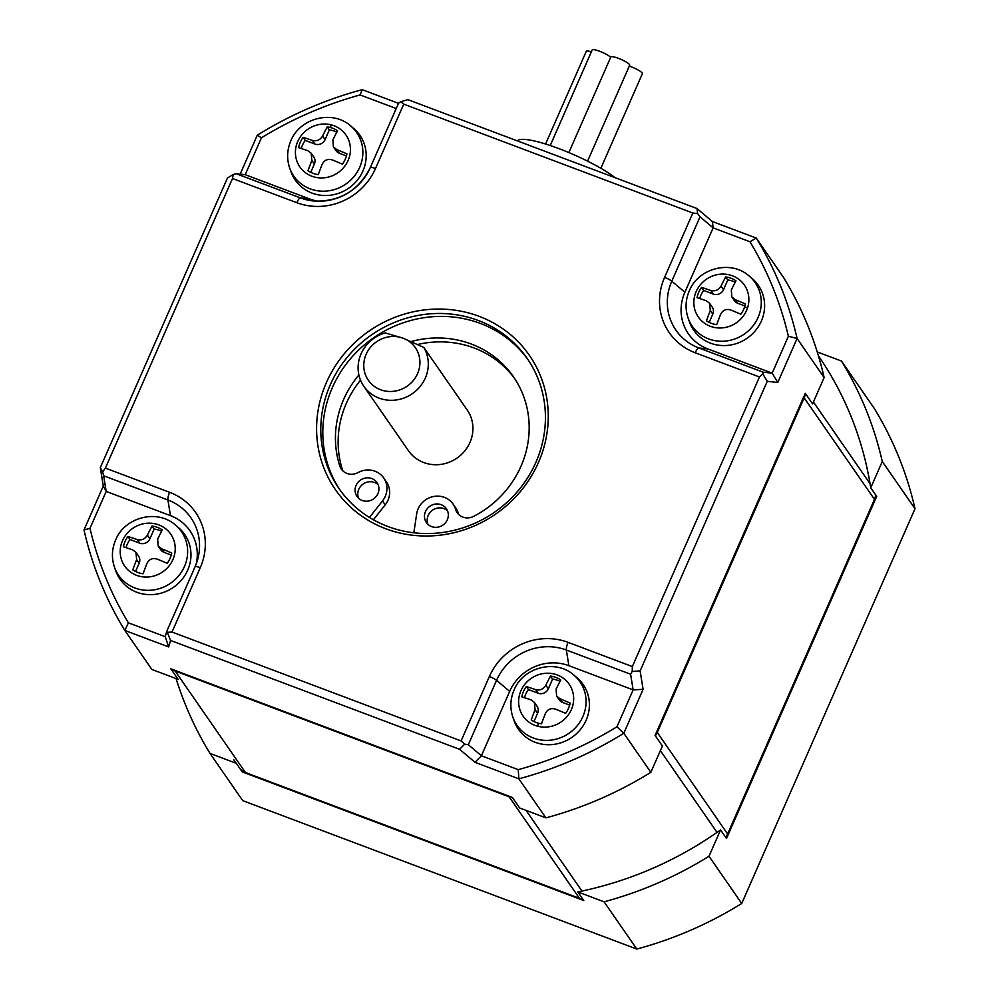 <?xml version="1.0" encoding="UTF-8"?>
<svg xmlns="http://www.w3.org/2000/svg" width="999" height="999" viewBox="0 0 999 999"><rect width="100%" height="100%" fill="white"/><g stroke="black" fill="none" stroke-linecap="round" stroke-linejoin="round"><path stroke-width="1.5" d="M161.638 548.776L158.204 546.053L160.777 549.775A7.867 7.418 -34.7 0 0 164.136 552.385L161.638 548.776A99.925 18.132 23.7 0 1 171.716 552.996A25.025 23.601 145.3 0 1 170.055 558.366A25.025 23.601 145.3 0 1 167.195 563.286A99.925 18.132 -156.3 0 0 157.105 559.078C152.522 557.717 149.138 559.19 146.928 563.498A99.925 27.81 110.6 0 0 143.069 573.763A25.025 23.601 145.3 0 1 132.792 569.892A99.925 27.81 -69.4 0 1 136.651 559.615L135.964 552.372L132.692 549.875A99.925 18.132 -156.3 0 0 123.401 546.803A25.025 23.601 145.3 0 1 125.062 541.421A25.025 23.601 145.3 0 1 127.922 536.5A99.925 18.132 23.7 0 1 137.213 539.572L139.71 543.181A7.867 7.418 -34.7 0 0 149.887 538.761L154.146 529.058A25.025 23.601 145.3 0 1 161.588 531.281M126.024 547.639A25.025 23.601 145.3 0 1 130.02 539.535L127.922 536.5M135.527 571.49L139.148 563.224A7.867 7.418 -34.7 0 0 138.549 556.081L135.964 552.372M164.136 552.385L171.229 555.057M130.02 539.535L139.71 543.181M149.887 538.761L147.39 535.152C144.967 539.135 141.571 540.609 137.213 539.572M147.39 535.152A99.925 27.81 -69.4 0 1 152.048 526.023L154.146 529.058M152.048 526.023A25.025 23.601 145.3 0 1 162.325 529.895A99.925 27.81 110.6 0 0 157.667 539.035L158.204 546.053M175.437 525.049L178.421 527.572A39.323 37.088 145.3 0 1 187.712 570.142A39.323 37.088 145.3 0 1 136.826 592.245A39.323 37.088 145.3 0 1 115.809 570.953L114.498 567.27A38.262 36.089 145.3 0 0 134.952 587.986A38.262 36.089 145.3 0 0 184.465 566.483A38.262 36.089 145.3 0 0 175.437 525.049C157.355 508.716 124.7 517.07 115.634 539.984C111.788 549.025 111.413 558.116 114.498 567.27M361.076 353.821A35.752 33.716 145.3 0 1 385.227 332.917L403.159 338.224A28.596 26.973 145.3 0 1 417.557 373.651A28.596 26.973 145.3 0 1 380.544 389.722A28.596 26.973 145.3 0 1 366.146 354.295A28.596 26.973 145.3 0 1 403.159 338.224L423.788 347.427A35.752 33.716 145.3 0 1 425.337 378.022A35.752 33.716 145.3 0 1 396.091 399.987A35.752 33.716 145.3 0 1 363.823 386.276A35.752 33.716 145.3 0 1 361.076 353.821M165.235 636.7L166.808 631.156L170.542 640.434L459.627 749.312L475 762.312L518.868 778.833L545.916 817.869L519.655 807.979L512.35 797.439L170.829 668.818L178.134 679.357L151.873 669.467L124.825 630.431L168.694 646.952L165.235 636.7L128.396 622.827A364.61 343.918 145.3 0 1 89.985 528.334L106.194 491.433L170.454 515.634L167.919 499.975A53.909 50.849 145.3 0 1 197.402 560.402A53.909 50.849 145.3 0 1 195.092 566.72M196.279 563.761A45.754 43.157 -34.7 0 0 170.454 515.634M232.505 178.496L296.778 202.697A60.814 57.368 -34.7 0 0 375.487 168.519L403.746 104.146L692.831 213.024L664.572 277.397A60.814 57.368 -34.7 0 0 695.204 352.759L759.465 376.96L632.342 666.57L568.081 642.357A60.814 57.368 -34.7 0 0 489.36 676.535L461.101 740.921L172.015 632.042L200.275 567.669A60.814 57.368 -34.7 0 0 169.643 492.307L105.382 468.106L232.505 178.496L233.179 174.488L227.435 178.034L100.312 467.644L103.284 486.026L83.991 529.97A371.765 350.661 145.3 0 0 124.825 630.431L128.396 622.827M83.991 529.97L89.985 528.334M103.284 486.026L106.194 491.433L103.659 475.774L167.919 499.975A7.155 1.986 110.6 0 1 169.643 492.307M166.808 631.156L195.08 566.745L166.833 631.106M168.694 646.952L170.542 640.434M172.015 632.042L167.795 632.305M105.382 468.106L102.61 471.928L103.659 475.774M100.312 467.644L102.61 471.928M398.501 103.334L362.2 89.66A371.765 350.661 145.3 0 0 257.28 135.215L240.185 174.151M461.101 740.921L464.71 744.13L459.627 749.312M545.916 817.869A371.765 350.661 -34.7 0 0 650.849 772.314L623.801 733.266A371.765 350.661 145.3 0 1 518.868 778.833L518.244 769.655L481.406 755.781L468.319 744.705L496.578 680.319A53.909 50.849 145.3 0 1 566.346 650.024L630.606 674.225L632.23 671.39L640.122 670.941L767.244 381.331L777.796 382.467L797.09 338.511L824.138 377.56A371.765 350.661 -34.7 0 0 783.303 277.098L756.255 238.062L712.387 221.541L697.015 208.541L697.614 213.574L692.831 213.024M464.71 744.13L468.319 744.705M568.081 642.357A7.155 1.986 110.6 0 0 566.346 650.024L568.881 665.684A45.754 43.157 -34.7 0 0 509.665 691.395L481.406 755.781L475 762.312M650.849 772.314L662.399 746.003L655.094 735.464L805.281 393.331L812.587 403.871L824.138 377.56M538.461 462.462A117.969 111.264 145.3 0 1 385.801 528.758A117.969 111.264 145.3 0 1 326.386 382.605A117.969 111.264 145.3 0 1 479.058 316.308A117.969 111.264 145.3 0 1 538.461 462.462M697.015 208.541L407.917 99.663L400.699 101.748L398.539 103.259L370.304 167.57A7.155 1.299 -156.3 0 0 370.279 167.632A53.909 50.849 145.3 0 1 315.097 201.111A53.909 50.849 145.3 0 1 300.499 197.927L236.239 173.726L245.23 174.7L261.426 137.8A364.61 343.918 145.3 0 1 360.127 94.93L396.216 108.529M257.28 135.215L261.426 137.8M236.239 173.726L233.179 174.488M233.953 760.002L233.654 759.565A355.319 335.152 -34.7 0 0 233.953 760.002A355.319 335.152 145.3 0 0 236.288 763.298L242.233 771.89L583.753 900.511L577.809 891.92A355.319 335.152 -34.7 0 0 581.955 891.058A355.319 335.152 -34.7 0 0 717.045 832.404A355.319 335.152 145.3 0 0 720.554 829.944L726.498 838.523L876.685 496.391L870.728 487.812L882.279 461.501L915.009 508.728L741.72 903.483L709.003 856.255A371.765 350.661 145.3 0 1 604.07 901.81L636.8 949.05L242.745 800.649L210.015 753.408A371.765 350.661 145.3 0 1 176.086 678.596M568.881 665.684L633.141 689.884L643.094 689.322L623.801 733.266L616.945 726.785A364.61 343.918 145.3 0 1 518.244 769.655M630.606 674.225L633.141 689.884L616.945 726.785M586.138 720.204A39.323 37.088 145.3 0 1 549.125 744.717A39.323 37.088 145.3 0 1 514.235 721.003L512.937 717.319A38.262 36.089 145.3 0 0 546.878 740.384A38.262 36.089 145.3 0 0 582.892 716.533A38.262 36.089 145.3 0 0 573.863 675.112L576.86 677.622A39.323 37.088 145.3 0 1 586.138 720.204M643.094 689.322L640.122 670.941M239.897 768.518A14.298 13.487 -34.7 0 0 245.454 772.527L175.137 671.016A14.298 13.487 145.3 0 1 171.828 669.193M175.137 671.016L509.128 796.802L579.445 898.313A14.298 13.487 -34.7 0 0 582.779 899.1M512.462 797.602A14.298 13.487 145.3 0 1 509.128 796.802M632.342 666.57L632.23 671.39M759.465 376.96L762.799 373.938L767.244 381.331M762.799 373.938L763.199 372.19L698.938 347.989A53.909 50.849 145.3 0 1 671.79 281.181L700.049 216.808L697.614 213.574M403.746 104.146L400.699 101.748M375.487 168.519A7.155 1.299 -156.3 0 0 370.292 167.607L398.539 103.259M535.926 462.237A114.385 107.892 145.3 0 1 442.332 532.517A114.385 107.892 145.3 0 1 339.073 488.648A114.385 107.892 145.3 0 1 330.282 384.79A114.385 107.892 145.3 0 1 423.876 314.498A114.385 107.892 145.3 0 1 527.135 358.366A114.385 107.892 145.3 0 1 535.926 462.237M362.2 89.66L360.127 94.93M296.778 202.697A7.155 1.986 -69.4 0 1 300.499 197.927L309.49 198.901L245.23 174.7M309.49 198.901A45.754 43.157 -34.7 0 0 318.631 201.249M350.649 125.911L353.634 128.434A39.323 37.088 145.3 0 1 362.924 171.004A39.323 37.088 145.3 0 1 325.899 195.517A39.323 37.088 145.3 0 1 291.021 171.816L289.71 168.119C286.626 158.978 287 149.887 290.834 140.847C299.912 117.932 332.567 109.578 350.649 125.911A38.262 36.089 145.3 0 1 359.677 167.345A38.262 36.089 145.3 0 1 323.664 191.196A38.262 36.089 145.3 0 1 289.71 168.119M210.015 753.408L236.288 763.298M699.662 298.551A25.025 23.601 145.3 0 1 703.671 290.447L713.348 294.093A7.867 7.418 -34.7 0 0 723.526 289.673L727.784 279.97A25.025 23.601 145.3 0 1 735.239 282.193M723.526 289.673L721.028 286.076C718.606 290.047 715.222 291.521 710.851 290.484L713.348 294.093M700.049 216.808L713.136 227.884L749.974 241.758L756.255 238.062A371.765 350.661 145.3 0 1 797.09 338.511L788.386 336.251L772.19 373.151L763.199 372.19M664.572 277.397A7.155 1.299 23.7 0 1 671.79 281.181L684.877 292.257A45.754 43.157 -34.7 0 0 707.916 348.951L772.19 373.151L777.796 382.467M725.624 837.262A14.298 13.487 -34.7 0 0 727.609 833.978L874.487 499.388A14.298 13.487 -34.7 0 0 875.636 494.88M727.609 833.978L657.292 732.467A14.298 13.487 145.3 0 1 655.294 735.751M577.809 891.92L604.07 901.81M709.003 856.255L720.554 829.944M657.292 732.467L804.17 397.877A14.298 13.487 -34.7 0 0 805.306 393.369M245.454 772.527L579.445 898.313M684.877 292.257L713.136 227.884L712.387 221.541M528.134 359.84A114.385 107.892 -34.7 0 0 424.975 317.557A114.385 107.892 -34.7 0 0 332.305 387.712A114.385 107.892 -34.7 0 0 340.097 490.109M517.47 140.921A57.193 10.377 23.7 0 1 558.853 148.601A57.193 10.377 23.7 0 1 615.059 177.672M703.671 290.447L701.56 287.412A99.925 18.132 23.7 0 1 710.851 290.484M735.276 299.688L731.842 296.965L734.415 300.687A7.867 7.418 -34.7 0 0 737.774 303.296L735.276 299.688A99.925 18.132 23.7 0 1 745.354 303.908A25.025 23.601 145.3 0 1 744.592 306.893A25.025 23.601 145.3 0 1 740.833 314.21A99.925 18.132 -156.3 0 0 730.756 309.99C726.173 308.629 722.776 310.102 720.579 314.41A99.925 27.81 110.6 0 0 716.708 324.675A25.025 23.601 145.3 0 1 706.43 320.804A99.925 27.81 -69.4 0 1 710.289 310.539L712.786 314.136A7.867 7.418 -34.7 0 0 712.187 307.005L709.615 303.284L710.289 310.539M749.974 241.758A364.61 343.918 145.3 0 1 788.386 336.251M761.35 321.066A39.323 37.088 145.3 0 1 710.464 343.156A39.323 37.088 145.3 0 1 689.447 321.865L688.149 318.182A38.262 36.089 145.3 0 0 722.09 341.246A38.262 36.089 145.3 0 0 758.104 317.395A38.262 36.089 145.3 0 0 749.075 275.961L752.072 278.484A39.323 37.088 145.3 0 1 761.35 321.066M870.728 487.812A355.319 335.152 -34.7 0 0 870.079 483.778A355.319 335.152 -34.7 0 0 818.393 355.719M741.72 903.483A371.765 350.661 145.3 0 1 636.8 949.05M411.201 341.508A98.664 93.057 145.3 0 1 513.399 376.685A98.664 93.057 145.3 0 1 473.626 516.371A13.224 12.475 145.3 0 1 457.217 512.712A13.224 12.475 145.3 0 1 455.594 509.315A20.305 19.156 -34.7 0 0 453.096 504.083A20.305 19.156 -34.7 0 0 432.142 496.828A20.305 19.156 -34.7 0 0 416.683 513.836L413.823 532.792M369.43 517.445L382.492 500.961L385.202 504.87L373.389 519.767M360.514 380.182A98.664 93.057 -34.7 0 0 342.495 469.88L339.797 465.971A13.224 12.475 145.3 0 0 341.321 469.068A13.224 12.475 145.3 0 0 358.029 472.564A20.305 19.156 145.3 0 1 383.691 477.947A20.305 19.156 145.3 0 1 382.492 500.961M339.797 465.971A98.664 93.057 145.3 0 1 358.891 374.975M356.081 485.402A12.15 11.464 145.3 0 1 366.021 477.934A12.15 11.464 145.3 0 1 376.985 482.592A12.15 11.464 145.3 0 1 377.922 493.631A12.15 11.464 145.3 0 1 367.982 501.098A12.15 11.464 145.3 0 1 357.005 496.441A12.15 11.464 145.3 0 1 356.081 485.402M425.474 511.538A12.15 11.464 145.3 0 1 435.427 504.07A12.15 11.464 145.3 0 1 446.391 508.728A12.15 11.464 145.3 0 1 447.327 519.767A12.15 11.464 145.3 0 1 437.387 527.235A12.15 11.464 145.3 0 1 426.411 522.577A12.15 11.464 145.3 0 1 425.474 511.538M915.009 508.728A371.765 350.661 145.3 0 0 874.175 408.279L841.458 361.039L817.232 351.923M721.028 286.076A99.925 27.81 -69.4 0 1 725.686 276.935A25.025 23.601 145.3 0 1 735.963 280.806A99.925 27.81 110.6 0 0 731.318 289.947L731.842 296.965M725.686 276.935L727.784 279.97M560.064 698.825L556.63 696.116L559.203 699.824A7.867 7.418 -34.7 0 0 562.562 702.434L560.064 698.825A99.925 18.132 23.7 0 1 570.142 703.046A25.025 23.601 145.3 0 1 565.621 713.348A99.925 18.132 -156.3 0 0 555.544 709.128C550.961 707.767 547.564 709.24 545.367 713.548A99.925 27.81 110.6 0 0 541.495 723.825A25.025 23.601 145.3 0 1 538.486 723.239A25.025 23.601 145.3 0 1 531.218 719.954A99.925 27.81 -69.4 0 1 535.077 709.677L537.587 713.286A7.867 7.418 -34.7 0 0 536.975 706.143L534.403 702.422L535.077 709.677M524.45 697.689A25.025 23.601 145.3 0 1 528.459 689.585L526.348 686.55A25.025 23.601 145.3 0 0 521.828 696.852A99.925 18.132 -156.3 0 1 531.118 699.924L534.403 702.422M526.348 686.55A99.925 18.132 23.7 0 1 535.639 689.635L538.136 693.231A7.867 7.418 -34.7 0 0 548.326 688.823L552.584 679.108A25.025 23.601 145.3 0 1 560.027 681.33M548.326 688.823L545.816 685.214C543.394 689.198 540.009 690.671 535.639 689.635M545.816 685.214A99.925 27.81 -69.4 0 1 550.474 676.073A25.025 23.601 145.3 0 1 553.496 676.66A25.025 23.601 145.3 0 1 560.764 679.944A99.925 27.81 110.6 0 0 556.106 689.085L556.63 696.116M841.458 361.039A371.765 350.661 145.3 0 1 882.279 461.501M383.691 477.947L386.401 481.855A20.305 19.156 145.3 0 1 385.202 504.87M342.495 469.88A13.224 12.475 -34.7 0 0 342.869 470.879M514.722 378.658A98.664 93.057 -34.7 0 0 417.682 344.468M709.165 322.402L712.786 314.136M737.774 303.296L744.879 305.969M453.096 504.083L455.806 507.992A20.305 19.156 145.3 0 1 458.304 513.211A13.224 12.475 -34.7 0 0 458.766 514.522M378.122 484.69A12.15 11.464 -34.7 0 0 358.778 489.298A12.15 11.464 -34.7 0 0 358.579 498.239M447.527 510.839A12.15 11.464 -34.7 0 0 428.184 515.447A12.15 11.464 -34.7 0 0 427.984 524.375M701.56 287.412A25.025 23.601 145.3 0 0 697.801 294.717A25.025 23.601 145.3 0 0 697.04 297.714A99.925 18.132 -156.3 0 1 706.33 300.786L709.615 303.284M301.236 148.501A25.025 23.601 145.3 0 1 305.232 140.397L314.922 144.043A7.867 7.418 -34.7 0 0 325.1 139.623L322.602 136.014A99.925 27.81 -69.4 0 1 327.26 126.885A25.025 23.601 145.3 0 1 330.269 127.472A25.025 23.601 145.3 0 1 337.537 130.757A99.925 27.81 110.6 0 0 332.879 139.885L333.404 146.915L335.989 150.637A7.867 7.418 -34.7 0 0 339.335 153.234L346.441 155.919M339.335 153.234L336.838 149.638L333.404 146.915M336.838 149.638A99.925 18.132 23.7 0 1 346.928 153.846A25.025 23.601 145.3 0 1 342.407 164.148A99.925 18.132 -156.3 0 0 332.317 159.94C327.734 158.579 324.338 160.052 322.14 164.348A99.925 27.81 110.6 0 0 318.281 174.625A25.025 23.601 145.3 0 1 315.259 174.038A25.025 23.601 145.3 0 1 307.992 170.754A99.925 27.81 -69.4 0 1 311.863 160.477L314.36 164.086A7.867 7.418 -34.7 0 0 313.761 156.943L311.176 153.222L311.863 160.477M562.562 702.434L569.667 705.107M550.474 676.073L552.584 679.108M528.459 689.585L538.136 693.231M533.953 721.553L537.587 713.286M461.526 401.898L467.22 409.99A35.752 33.716 145.3 0 1 469.967 442.445A35.752 33.716 145.3 0 1 440.721 464.41A35.752 33.716 145.3 0 1 408.454 450.699L363.823 386.276M629.295 66.096A10.29 1.873 23.7 0 1 642.22 73.002A10.29 1.873 23.7 0 1 642.394 73.651L600.849 168.282M545.579 144.018L586.263 51.349A10.29 1.873 23.7 0 1 591.358 51.848M568.856 152.572L610.826 56.968A10.29 1.873 23.7 0 1 618.306 58.292A10.29 1.873 23.7 0 1 629.507 64.598A10.29 1.873 23.7 0 1 629.67 65.247L587.574 161.151M327.26 126.885L329.358 129.92A25.025 23.601 145.3 0 1 336.8 132.143M325.1 139.623L329.358 129.92M322.602 136.014C320.179 139.997 316.783 141.471 312.425 140.434L314.922 144.043M305.232 140.397L303.134 137.363A99.925 18.132 23.7 0 1 312.425 140.434M311.176 153.222L307.904 150.737A99.925 18.132 -156.3 0 0 298.614 147.665A25.025 23.601 145.3 0 1 303.134 137.363M310.726 172.352L314.36 164.086M462.599 403.321L423.788 347.427M550.237 145.517L592.182 49.95A10.29 1.873 23.7 0 1 599.662 51.274A10.29 1.873 23.7 0 1 610.664 57.318M172.902 559.602A28.022 26.424 145.3 0 1 136.638 575.349A28.022 26.424 145.3 0 1 122.527 540.634A28.022 26.424 145.3 0 1 158.791 524.887A28.022 26.424 145.3 0 1 172.902 559.602M136.651 559.615L139.148 563.224M200.275 567.669A7.155 1.299 -156.3 0 0 195.08 566.745A7.155 1.299 -156.3 0 0 195.067 566.77L197.402 560.402M489.36 676.535A7.155 1.299 23.7 0 1 496.578 680.319L509.665 691.395M581.955 891.058L526.073 810.401M660.376 750.599L717.045 832.404M695.204 352.759A7.155 1.986 -69.4 0 1 698.938 347.989L707.916 348.951M537.737 726.248A28.022 26.424 -34.7 0 0 571.328 709.665A28.022 26.424 -34.7 0 0 557.217 674.937A28.022 26.424 -34.7 0 0 554.545 674.1A28.022 26.424 -34.7 0 0 520.954 690.684A28.022 26.424 -34.7 0 0 537.737 726.248A100.087 25.824 -75.4 0 1 538.486 723.239M870.079 483.778L813.411 401.985M804.17 397.877L874.487 499.388M348.114 160.464A28.022 26.424 -34.7 0 0 334.003 125.749A28.022 26.424 -34.7 0 0 331.331 124.9A28.022 26.424 -34.7 0 0 297.739 141.496A28.022 26.424 -34.7 0 0 314.523 177.06A28.022 26.424 -34.7 0 0 348.114 160.464M455.594 509.315L458.304 513.211M331.331 124.9A100.087 25.824 104.6 0 0 330.269 127.472M696.166 291.546A28.022 26.424 145.3 0 1 731.106 275.349A28.022 26.424 145.3 0 1 747.552 307.854A28.022 26.424 145.3 0 1 746.54 310.514A28.022 26.424 145.3 0 1 711.6 326.723A28.022 26.424 145.3 0 1 695.154 294.218A28.022 26.424 145.3 0 1 696.166 291.546M747.552 307.854A100.087 20.942 -162.1 0 0 744.592 306.893M370.292 167.607C358.741 190.31 340.334 201.473 315.097 201.111M573.863 675.112C555.794 658.766 523.139 667.132 514.06 690.047C510.214 699.075 509.84 708.166 512.937 717.319M688.149 318.182C685.052 309.028 685.426 299.937 689.273 290.909C698.351 267.982 731.006 259.628 749.075 275.961"/></g></svg>
